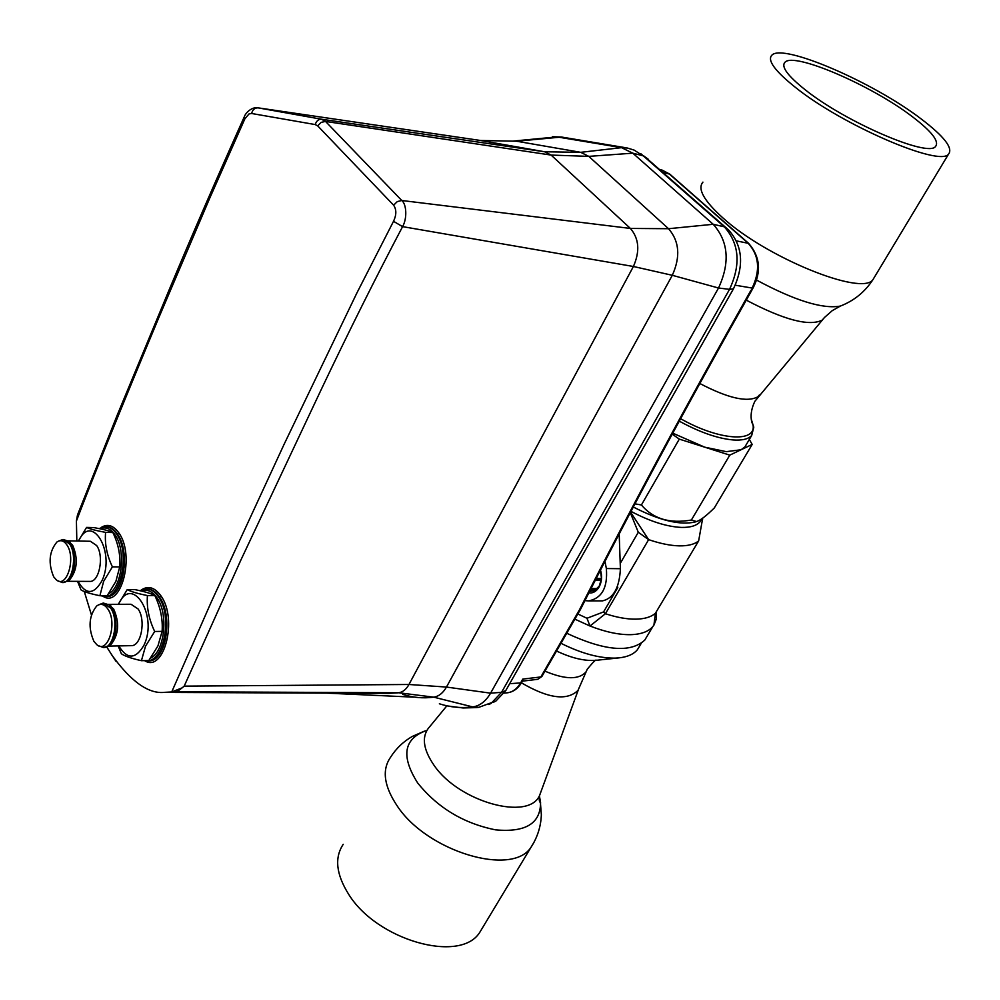 <?xml version="1.0" encoding="UTF-8"?>
<svg xmlns="http://www.w3.org/2000/svg" width="1000" height="1000" viewBox="0 0 1000 1000"><rect width="100%" height="100%" fill="white"/><g stroke="black" fill="none" stroke-linecap="round" stroke-linejoin="round"><path stroke-width="1.5" d="M166.438 692.325L165.3 692.325M115.875 661.162L106.75 647.062M326.938 693.138L413.5 697.138M748.138 242.925L747.35 242.5L748.037 243.113C759.188 255.287 760.562 270.262 752.163 288.062L735.325 285.225M631.038 511.4C649.925 521.362 666.675 526.7 681.3 527.413C690.325 527.625 696.575 525.737 700.05 521.75L701.862 518.725M702.688 518.15L698.65 540.9C694.45 544.362 687.95 546.013 679.163 545.862C670.275 545.625 660.1 543.55 648.625 539.637L605.425 613.725C616.737 617.425 626.825 619.237 635.7 619.163C644.488 619.012 651.05 617.05 655.387 613.288M574.862 619.15L590 626.013C605.188 631.925 618.663 634.812 630.413 634.675C641.062 634.388 648.575 631.638 652.95 626.413L653.925 625.112L655.4 613.275L698.65 540.9M566.75 633.263C604.538 650.888 630.538 653.175 644.762 640.1L647.188 636.05M656.325 611.725L656.35 618.975L653.925 625.112M633.337 507.025C659.725 520.612 680.45 525.562 695.512 521.888L697.05 521.337M635.013 503.862L641.413 504.975C653.112 518.875 669.762 523.888 691.388 520.013L696.462 521.525C700.1 520.588 706.05 516.075 714.287 507.987L752.2 444.425L729.788 455.138L704.675 447.163L726.287 451.662L741.125 449.712L744.837 447.013L746.538 444.137M620.212 563.475L638.288 532.25L630.337 512.75M584.938 600.65L588.7 600.9C601.987 598.212 607.875 587.425 606.35 568.538L605 561.438M600.5 570.188C602.3 576.2 601.812 581.838 599.038 587.087C596.337 591.462 592.962 593.4 588.888 592.888M596.25 578.462L601.512 578.475L600.413 570.363M601.512 578.475L599.3 586.013L594.487 590.688L589.65 591.4M601.462 579.075L595.95 579.062M595.612 579.712L601.388 579.675M594.487 590.688L589.987 590.725M590.175 590.363L595.087 590.325M596.025 589.738L590.5 589.725M588.7 600.9L602.537 600.862C613.488 598.375 619.438 587.663 620.4 568.7L619.188 534.062M617.375 586.35L617.788 587.525L603.587 611.912L586.962 618.263L577.837 613.975M617.013 587.263L617.788 587.525M603.587 611.912L605.425 613.725L590 626.013L586.962 618.263M638.288 532.25L648.625 539.637L630.6 512.25M672.738 433.15L704.675 447.163L679.3 439.113L672.212 434.113M752.2 444.425L749.325 439.462M751.5 420.387L753.787 427.163L751.688 435.475C748.413 439.075 742.25 440.575 733.188 439.963C717.625 438.525 699.65 432.25 679.237 421.125M795.275 87.275C774.825 70.9 767.025 60.188 771.9 55.15C782.825 43.075 873.575 82.362 921.275 119.012C944.175 136.463 953.275 148.162 948.55 154.125C939.837 167.2 841.925 124.95 795.275 87.275M912.5 116.8C871.9 85.512 794.163 51.875 785 62.213C780.863 66.562 787.588 75.75 805.175 89.763C845 121.8 927.938 157.587 935.5 146.525C939.525 141.512 931.862 131.6 912.5 116.8M691.388 520.013L729.788 455.138M679.3 439.113L641.413 504.975M560.975 643.3C581.188 653.388 599.263 658.325 615.2 658.112L618.962 657.875C627.513 656.963 633.688 654.212 637.463 649.638L639.875 645.625M579.338 687.325L578.025 690.35C567.112 701.062 548.25 698.55 521.45 682.837M343.225 844.312C334.325 857.638 336.125 874.275 348.625 894.237C376.775 940.212 459.938 963.75 479.637 932.562L482.912 927.125M751.688 290.487L750.638 290.8C685.125 406.987 628.138 513.2 579.663 609.45L580.887 608.65M504.2 693.112L507.7 692.75L504.263 693.025M542 676.3L537.788 679.3L522.788 681.1M522.337 681.275L522.788 679.087L520.625 682.9L509.663 683.713M523.062 681.012L522.788 679.087L540.85 676.95L579.663 609.45L580.8 608.825M537.788 679.3L541.862 676.525L580.75 608.925M670.025 174.35L662.163 170.125L669.812 174.15L663.288 172.475M644.963 156.8L728.512 229.887C742.688 245.738 744.338 265.375 733.475 288.812L505.737 690.638L495.887 701.075L493.438 702.262M728.512 229.887L724.3 226.812L713.213 224.288L668.538 228.713L630.4 228.438L401.775 200.5L397.312 201.575L393.612 205.2C396.575 209.513 396.55 214.887 393.512 221.325L356.812 293.125L284.188 444.113L211.4 601.675L171.713 691.95L182.075 687.887L184.188 686.137L240.75 560.325L320.9 390.225C348.562 332.013 375.8 277.488 402.587 226.637L633.4 266.488L672.3 275.3L718.525 288.012L729.538 289.35C741.05 264.462 739.3 243.625 724.3 226.812L640.85 153.725M393.512 221.325L402.587 226.637C407.337 218.425 406.55 204.2 401.775 200.5L325.525 121.438L551.125 155.075L588.787 156.375L580.725 152.325L516.613 141.225L480.513 140.488L516.613 141.225L561.525 137.037L552.5 136.688M171.713 691.95L164.788 692.325C148.887 694.25 131.337 681.963 112.125 655.45L106.825 647.038M244.062 117.312C217.45 176.625 192.7 233.625 169.788 288.312L117.3 414.913L77.487 514.987L76.413 521.013L76.825 541.013M84.288 591.512L91.412 614.85M393.612 205.2L317.675 125.85L315.2 124.562L251.6 113.488L248.988 113.95L244.862 118.85L209.925 197.738L158.675 317.987C120.988 408.312 93.575 475.975 76.413 521.013M141.25 590C148.2 585.375 154.775 587.337 160.963 595.887C178.05 619.175 163.888 673.263 144.7 660.7M101.088 527.55C107.425 523.462 113.362 525.275 118.912 532.975C135.25 555.212 121.188 608.962 103.025 596.275M244.862 118.85L244.25 116.9C245.5 112.8 251.975 106.7 257.85 107.812L321.525 119.225L325.525 121.438L321.188 122.362L317.675 125.85M315.2 124.562C316.425 120.9 318.538 119.113 321.525 119.225L544.675 151.775L551.125 155.075L630.4 228.438C639.087 238.637 640.088 251.325 633.4 266.488L408.963 684.488C406.275 689.325 402.887 692.087 398.8 692.763L388.387 693.4L169.325 692.438M146.375 660.825L148.575 660.863C165.875 662.212 173.675 616.138 159.425 596.938C155.662 591.45 151.438 588.75 146.762 588.85L145.787 588.888C150.562 588.775 154.825 591.462 158.613 596.975C173.025 616.512 163.688 663.125 146.037 660.812L144.238 660.625M127.25 589.55L134.6 589.562C144.512 591.538 151.25 593.538 154.825 595.562C160.512 607.413 162.938 619.35 162.113 631.375L157.925 645.95L148.812 660.512L141.425 660.688L145.512 646.2L154.688 631.475C148.95 619.462 146.537 607.487 147.425 595.562C137.325 593.525 130.6 591.525 127.25 589.55L118.263 604.312M147.425 595.562L154.825 595.562M154.688 631.475L162.113 631.375M118.15 645.913L121.388 653.775C124.688 656.125 131.375 658.425 141.425 660.688M118.775 645.9C127.238 659.688 135.65 659.438 144 645.138C158.425 615.363 131.688 573.675 118.588 604.312M108.362 604.35L131.05 604.263L138.112 608.987C146.15 620.125 141.125 646.462 131.175 645.662L108.537 646.1M109.275 645.562L111.075 644.425C118.8 634.5 119.663 622.725 113.688 609.113L109.025 604.837M103.263 603.038L108.963 604.8L111.838 608.1C118.2 622.6 117.275 635.125 109.075 645.688L103.375 647.525C113.85 648.388 119.162 620.075 110.688 608.1L103.263 603.038L98.5 604.888M98.737 645.8L103.375 647.525M107.938 609.15C104.488 604.175 100.75 603.112 96.713 605.975C88.938 615.75 87.987 627.525 93.875 641.3L96.812 644.688C107.762 654.5 117.725 623.062 107.938 609.15M104.35 596.4L106.587 596.487C123.225 598.1 131.025 552.263 117.413 533.987C114.062 529.1 110.312 526.65 106.15 526.65L105.2 526.663C109.45 526.65 113.25 529.1 116.6 534C130.45 552.675 120.95 599.062 104.05 596.388L100.875 595.725M86.587 527.4L93.812 527.575C103.3 529.288 109.65 530.938 112.875 532.537C118.375 543.987 120.65 555.45 119.712 566.925L115.875 581.4L107.163 595.725L99.887 595.725L103.637 581.337L112.4 566.85C106.862 555.237 104.6 543.75 105.588 532.375C95.925 530.612 89.588 528.95 86.587 527.4L78.362 541.038M105.588 532.375L112.875 532.537M112.4 566.85L119.712 566.925M77.55 581.35L81 589.9C83.975 591.812 90.275 593.75 99.887 595.725M78.025 581.35C85.988 595.163 94.05 594.812 102.188 580.325C115.575 551.438 91.312 512.125 78.637 541.05M67.862 540.837L90.388 541.275L96.662 545.55C104.375 556.2 99.25 582.438 89.712 581.4L67.237 581.3M67.95 580.837L69.588 579.875C77.325 570.212 78.338 558.625 72.6 545.125L68.5 541.287M63.038 539.45L68.238 541.125L70.775 544.062C76.862 558.438 75.8 570.775 67.562 581.062L62.312 582.562C72.35 583.663 77.763 555.475 69.638 544.038L63.038 539.45L58.525 541.112M57.975 580.825L62.312 582.562M66.95 545.013C63.9 540.575 60.55 539.587 56.9 542.025C49.112 551.538 48.038 563.125 53.675 576.788L56.262 579.8C66.575 589.263 76.237 558.188 66.95 545.013M759.388 394.938L757.85 396.775C747.3 402.65 727.95 398.212 699.8 383.488M182.075 687.887L177 691.762L398.8 692.763L433.75 697.163C438.862 696.35 443.1 692.987 446.463 687.062L672.3 275.3C680.65 256.75 679.4 241.213 668.538 228.713L588.787 156.375L632.8 153.175L643.85 155.988L648.138 159.15M447.463 705.938L463.05 707.975L476.6 707.588L478.862 707.325L472.775 706.925C461.4 708.337 450.262 707.3 439.363 703.787M591.112 588.525L597.413 588.538M601.337 580.075L595.413 580.112M680.575 418.675C718.962 440.575 757.025 443.025 752.95 424.637L751.325 419.312M746.25 300.125C783.9 319.925 809.212 326.6 822.2 320.138L823.95 318.062M842.962 305.012L840.35 306.075C822.738 309.275 794.788 300.6 756.513 280.062M874.688 276.75L872.925 279.675C862 296.375 766.287 257.525 722.95 217.95C703.913 200.75 697.237 188.8 702.925 182.125M606.35 568.538L620.4 568.7M596.487 660.275L595.988 660.325C584.712 661.237 571.575 658.138 556.538 651.012M544.95 671.162C565.45 679.75 579.2 679.9 586.2 671.625L587.4 668.938M541.45 790.35L539.625 795.337C528.95 821.2 459.338 802.175 434.288 765.662C422.625 748.838 421.25 735.662 430.175 726.125L446.875 705.812M426.788 730.413C403.675 738.512 400.637 756.038 417.675 782.975C437.675 807.812 463.638 823.438 495.575 829.85C525.6 832.613 540.6 823.475 540.562 802.438L539.45 796.175M424.363 731.15L412.212 736.475C403.188 741.675 395.9 748.725 390.325 757.6C381.75 770.238 384.087 786.438 397.362 806.175C427.3 851.637 512.212 876.963 531.025 847.25L534.263 841.825M750.638 290.8L753.162 287.838L751.612 290.637C686.125 406.675 629.175 512.775 580.75 608.9M506.637 692.875L507.7 692.75C512.9 691.95 517.2 688.662 520.625 682.9L521.663 682.463C518.15 688.413 513.513 691.838 507.775 692.75L507.925 692.725M521.8 682.225L522.312 681.312M748.838 243.55L670.25 174.537M669.45 174.1L747.35 242.5M753.25 287.675L753.162 287.838C761.538 271.337 760.037 256.512 748.662 243.388L736.525 240.9M505.737 690.638L501.55 692.325L729.538 289.35L733.475 288.812M488.787 704.538L491.125 703.388L501.55 692.325L490.575 693.162C485.85 701.275 479.913 705.863 472.775 706.925L433.75 697.163C423.188 698.575 412.837 697.638 402.7 694.362M648.037 159.05L634.15 150.1L627.438 148.038L621.525 147.662L632.8 153.175L713.213 224.288C728.438 241.4 730.2 262.638 718.525 288.012L490.575 693.162L446.463 687.062L408.963 684.488L184.188 686.137M513.525 141.05L557.025 136.9L621.525 147.662L580.725 152.325L544.675 151.775L480.887 140.538L258.075 107.85C254.838 107.762 252.675 109.637 251.6 113.488M177 691.762L173.35 691.75M480.288 140.45L257.925 107.825M159.425 596.938L160.963 595.887M150.612 658.125C164.638 651.712 168.738 614.012 157.075 597.987C152.3 591.188 146.988 588.85 141.15 590.975M117.413 533.987L118.912 532.975M108.663 593.7C122.075 587.312 126.213 550.175 115.113 534.987C110.65 528.625 105.675 526.575 100.188 528.812M948.55 154.125L872.925 279.675C864.875 291.975 854.025 300.775 840.35 306.075L832.3 310.613L824.525 317.438L754.85 401.325C748.3 415.012 752.175 423.913 752.95 424.637L753.787 427.163M702.613 518.212L702.65 519.188M644.762 640.1L652.95 626.413M695.512 521.888L696.462 521.525M700.05 521.75L701.838 518.75M601.325 580.1L595.4 580.138M744.837 447.013L751.688 435.475M783.763 64.463L785 62.213M641.225 643.363L637.463 649.638M578.025 690.35L587.238 669.237C593.1 662.113 596.112 659.137 596.287 660.3L618.962 657.875M578.325 689.837L539.625 795.337C538.95 799.562 539.212 801.95 540.4 802.5L541.35 814.737C540.925 826.45 537.487 837.288 531.025 847.25L479.637 932.562M662.163 170.125L660.037 169.625M495.887 701.075L478.862 707.325M626.062 147.787L561.525 137.037M112.112 655.462L107.825 648.625M139.913 590.7L145.787 588.888M110.975 606.013L108.963 604.8M111.075 644.425L109.075 645.688M99.1 528.587L105.2 526.663M70.225 542.362L68.238 541.125M69.588 579.875L67.562 581.062"/></g></svg>
